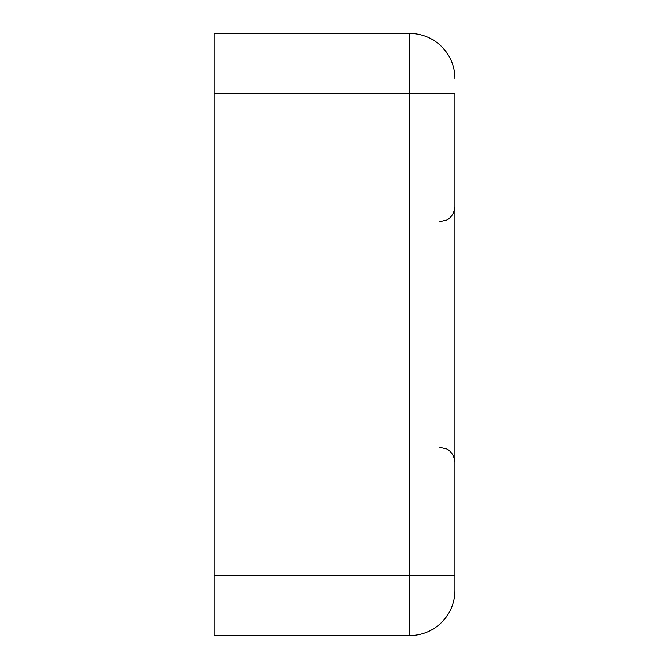<?xml version="1.0" encoding="UTF-8"?>
<svg xmlns="http://www.w3.org/2000/svg" width="669" height="669" viewBox="0 0 669 669"><rect width="100%" height="100%" fill="white"/><g stroke="black" fill="none" stroke-linecap="round" stroke-linejoin="round"><path stroke-width="1" d="M214.08 93.66L214.08 33.45L409.763 33.45L409.763 93.66L454.92 93.66L454.92 590.393L454.92 575.34L409.763 575.34L409.763 93.66L214.08 93.66L214.08 575.34L409.763 575.34L409.763 635.55L214.08 635.55L214.08 575.34M454.92 78.608A45.158 45.158 0 0 0 409.763 33.45A45.158 45.158 0 0 1 454.92 78.608M409.763 635.55A45.158 45.158 0 0 0 454.92 590.393A45.158 45.158 0 0 1 409.763 635.55M439.868 447.394L446.491 448.932C446.298 448.615 453.967 451.792 454.92 462.446C453.967 451.792 446.298 448.615 446.491 448.932L439.868 447.394M439.868 221.606L446.491 220.068C446.298 220.385 453.967 217.208 454.92 206.554"/></g></svg>
